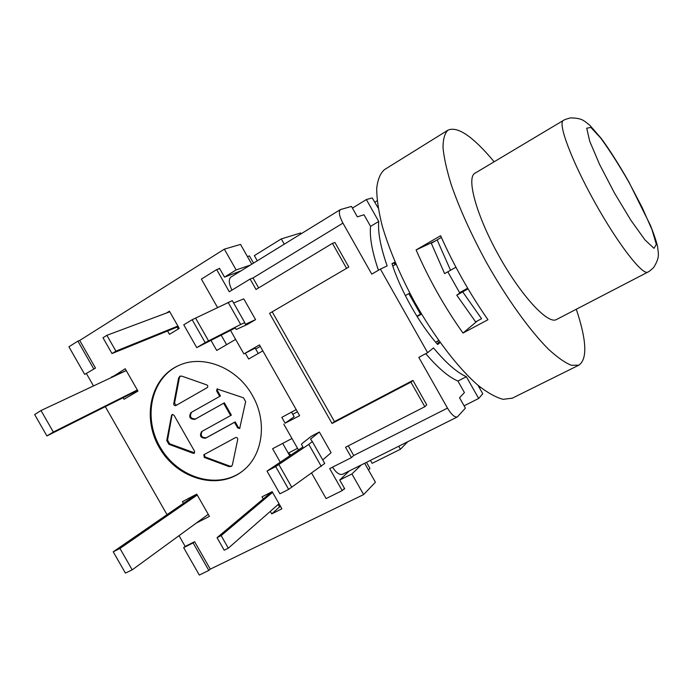 <?xml version="1.0" encoding="UTF-8"?>
<svg xmlns="http://www.w3.org/2000/svg" width="693" height="693" viewBox="0 0 693 693"><rect width="100%" height="100%" fill="white"/><g stroke="black" fill="none" stroke-linecap="round" stroke-linejoin="round"><path stroke-width="1.04" d="M258.636 287.916L252.997 277.971L342.94 223.12C339.267 216.129 338.418 211.616 340.384 209.589L230.934 277.053C228.439 279.296 228.777 283.645 231.964 290.107M352.416 208.108L366.363 199.549L378.733 221.457C377.772 232.354 380.578 247.167 387.153 265.895L380.405 269.101L427.616 352.659L433.48 347.912C445.928 362.872 456.886 372.47 466.372 376.706L478.664 398.484L482.787 393.78L477.988 385.273M342.94 223.12L371.76 274.116L380.405 269.101M425.753 353.655C437.872 367.896 448.596 377.027 457.917 381.055L464.431 392.584L459.546 397.773L465.393 408.116L457.345 416.943C454.695 417.541 451.412 414.596 447.496 408.116L418.806 357.363L427.616 352.659M378.733 221.457L370.564 226.368L364.007 214.778L357.345 216.84L351.464 206.427L340.384 209.589M378.439 270.235C372.106 251.793 369.482 237.171 370.564 226.368M457.917 381.055L466.372 376.706M440.142 342.507L437.655 344.525C419.43 324.003 400.441 290.393 391.969 263.617L395.079 262.145M395.123 262.249L392.091 263.998M437.04 343.815L439.96 342.255M378.161 208.004L372.254 197.947L366.363 199.549M374.688 202.261L377.148 200.762M464.093 405.812L478.664 398.484M479.461 387.881L480.509 387.352M271.214 252.226L276.472 248.986M437.586 341.121L438.626 342.966M394.014 262.89L395.053 264.726M348.813 267.048L269.577 313.349L348.813 267.048L334.918 242.472L332.432 243.356L256.038 289.483L250.112 279.036L252.997 277.971M346.413 268.078L332.432 243.356M348.241 445.85L353.716 455.509L351.429 457.614L345.538 447.228L424.826 406.722L426.749 404.851L412.924 380.405L410.914 382.12L332.06 423.475L334.459 421.569L412.924 380.405M424.826 406.722L410.914 382.12M440.618 235.724C453.854 265.436 469.637 293.434 487.967 319.733L463.002 333.056C444.62 307.155 428.993 279.452 416.103 249.93L440.618 235.724M447.817 271.812L459.805 293.07L456.765 295.175L475.623 321.881L481.566 318.702L462.716 291.9L456.765 295.175M441.372 237.413L435.031 241.121M512.344 398.163L503.118 399.324C495.954 397.461 487.612 392.81 478.101 385.369C458.324 368.278 434.762 337.69 414.847 302.469C400.121 275.225 389.241 249.705 382.215 225.901C378.551 211.261 376.715 198.778 376.697 188.453C377.694 179.582 380.275 173.319 384.433 169.655L447.981 130.128C457.709 126.013 473.094 136.556 494.144 161.772M416.103 249.93L435.013 241.095M450.537 270.279L437.144 239.899L431.306 243.278L444.611 273.614L455.925 267.221M477.33 320.972L463.002 333.056M647.825 272.124L556.392 319.568C547.938 324.601 521.179 295.937 498.839 255.708C476.394 215.532 466.146 177.737 474.913 173.259L563.348 120.452C557.588 123.085 571.439 160.455 594.75 202.243C618 244.066 642.515 275.571 647.825 272.124C649.081 271.361 648.518 272.184 653.568 267.619C659.623 258.082 658.159 254.253 658.324 252.78L657.614 246.907C656.765 242.559 654.391 235.421 650.493 225.476L628.906 182.008C619.074 164.622 608.393 147.99 601.152 138.305L589.96 125.433L585.334 121.717C583.991 121.084 581.496 117.819 570.209 117.94C563.669 119.828 564.665 119.785 563.348 120.452M576.299 309.234C586.694 340.454 587.543 359.095 578.872 365.159L571.5 365.306C565.193 362.855 557.605 357.571 548.735 349.454C530.136 330.968 506.964 298.865 486.477 262.534C471.231 234.503 459.476 208.532 451.212 184.624C446.699 169.993 443.962 157.657 443.009 147.618C443.061 139.094 444.715 133.264 447.981 130.128M178.24 326.646L111.997 353.551L102.988 337.76L106.887 335.317L169.785 311.781M106.887 335.317L115.913 351.143L177.902 326.048M111.997 353.551L115.913 351.143M272.566 492.385L221.145 535.611L217.039 537.664L271.535 491.995M279.019 503.724L228.318 548.18L221.145 535.611M228.318 548.18L224.194 550.207L217.039 537.664M166.389 313.054L169.438 311.174L179.244 328.413L169.49 334.338L167.576 330.977M370.452 460.36L372.141 463.331L400.433 449.246L398.726 446.231M435.628 342.169L438.721 340.506M459.805 293.07L460.239 292.775L459.78 293.026M421.552 314.085L417.117 316.528M405.327 295.608L409.78 293.104M395.954 264.206L392.766 266.043M468.052 288.834L462.716 291.9M394.923 262.361L395.937 264.163M416.9 316.173L421.335 313.73M459.554 292.671L467.671 288.193M258.255 353.499L255.189 348.103L243.893 353.915L230.535 330.414M262.838 350.866L248.648 359.009L245.331 353.17M291.545 412.118L294.178 416.744L285.118 423.198L281.808 417.368L296.197 409.606M282.709 443.399L289.683 455.665M226.594 344.681L221.223 335.23L226.594 344.681M217.541 307.536L201.386 279.106L216.675 269.568L219.664 268.589M218.208 269.066L219.482 268.269L224.515 277.122L236.14 269.932L224.341 249.151L79.704 340.454L95.495 368.104L84.676 374.385L68.91 346.786L77.885 341.121L93.72 368.849M179.019 535.672L185.17 546.43L194.603 541.683L210.282 569.144L363.626 494.568L351.923 473.96L339.726 480.032L344.716 488.816L343.364 489.483L344.473 488.392M178.023 365.835C150.476 379.054 142.758 418.988 160.854 448.336C178.447 477.988 217.394 489.726 241.918 471.543M252.347 395.374C267.767 421.621 262.864 455.916 242.342 471.214C217.983 490.479 178.136 479.097 160.178 449.029C141.684 419.291 149.818 378.621 178.11 365.791C202.269 353.898 236.989 367.299 252.347 395.374M230.622 415.549L201.594 431.592C199.333 435.897 200.649 438.106 205.544 438.219L234.485 422.34L237.638 427.867L239.674 428.508L245.66 401.637L243.477 397.808L217.048 388.946L216.632 390.965L219.716 396.379L190.939 412.612C188.505 416.978 189.804 419.23 194.811 419.386L223.622 403.248L230.622 415.549L231.349 415.098L224.359 402.815L223.622 403.248M206.731 384.884L181.826 376.134L179.929 376.204L178.612 378.006L173.726 403.802C173.804 405.266 174.489 405.873 175.779 405.613L207.207 387.638C208.143 386.642 207.987 385.724 206.731 384.884M235.611 437.543L203.82 454.747L204.296 457.432L229.106 466.649L231.488 466.363L232.389 464.908L237.742 439.379C237.673 437.881 236.963 437.266 235.611 437.543M171.543 415.324L166.753 440.583L168.858 444.274L193.2 453.309L194.291 453.213L194.594 451.334L173.978 415.168L172.124 414.483L167.55 440.116L169.646 443.797L194.612 452.893M217.455 388.816L217.377 390.549L220.452 395.954L219.716 396.379M191.58 412.248C189.328 416.632 190.662 418.858 195.573 418.936L224.359 402.815M180.327 376.056L179.4 377.616L174.515 403.378L176.403 405.249M204.236 454.521L205.041 456.93L229.825 466.129L231.783 466.094M172.566 414.353L172.332 414.89M202.07 431.323C200.216 435.654 201.62 437.794 206.289 437.742L235.204 421.881L238.349 427.399L239.969 428.213M234.485 422.34L235.204 421.881M235.637 339.379L216.727 350.467L211.053 340.497M280.128 461.945L272.6 448.717L291.97 438.513M79.704 340.454L77.885 341.121M95.495 368.104L84.676 374.385M183.654 547.652L193.104 542.905L208.827 570.434L199.307 575.06L183.654 547.652L185.17 546.43M194.603 541.683L193.104 542.905M210.282 569.144L208.827 570.434M86.469 373.631L93.494 385.932M105.319 406.635L167.03 514.665M224.341 249.151L240.532 244.421L251.758 264.215M263.219 498.96L262.006 496.829L272.158 491.675L281.912 508.809L271.717 513.885L270.287 511.382M111.573 377.46L125.216 368.745L137.95 391.077L124.03 399.281L123.129 397.704M183.428 503.343L182.45 501.628L196.743 494.135L209.425 516.363L196.197 523.128M111.374 377.096L126.23 370.512M177.165 327.079L178.266 329.01M278.136 504.495L279.539 506.955L280.57 506.444M271.717 513.885L279.539 506.955M349.298 470.928L339.726 480.032M241.051 270.816L224.515 277.122M236.14 269.932L250.32 265.107M363.626 494.568L375.407 482.215L364.657 463.262M361.252 464.96L351.923 473.96M253.517 263.132L249.428 255.916L247.418 256.566M260.299 346.387L255.717 349.029M311.616 473.094L326.091 498.562L342.203 490.627L343.364 489.483M243.893 353.915L259.459 344.915L299.636 415.661L285.118 423.198M297.444 411.807L292.792 414.301M250.112 279.036L229.27 291.753L216.675 269.568M366.493 462.335L369.958 468.451L368.451 469.949M332.51 467.177C336.226 472.834 339.596 475.199 342.619 474.272L457.345 416.943M342.203 490.627L329.695 468.598L351.429 457.614M297.531 448.302L288.253 453.144L290.93 454.842M272.349 312.084L334.459 421.569M269.577 313.349L332.06 423.475M298.44 449.904L283.801 424.133M255.561 319.629L245.365 324.281L244.768 322.626L240.688 324.471L205.18 342.619L196.743 347.626L235.299 327.945L236.226 329.418L237.404 328.984L247.73 324.255L255.561 319.629L243.771 298.874L233.61 302.98M319.369 432.042L311.33 436.252L302.356 443.312L301.455 444.239L302.919 446.968L267.004 471.101L275.701 466.588L308.801 444.395L312.326 441.588L310.533 439.041L319.369 432.042L331.098 452.702L322.739 459.927M301.134 233.784L300.675 232.969L281.289 238.912L254.348 255.613L257.294 260.811M407.727 441.736L400.433 449.246M284.269 244.179L281.289 238.912M276.75 248.813L276.264 248.969M137.327 389.968L53.318 432.034L46.899 435.94L137.595 390.445M244.785 322.643L232.294 300.658L192.16 319.724L183.766 324.818L196.743 347.626M46.899 435.94L34.65 414.553L41.017 410.533L126.256 370.573M41.017 410.533L53.318 432.034M195.695 318.295L208.636 341.043M192.16 319.724L205.18 342.619M312.309 441.545L324.74 463.444L288.652 489.371L279.911 493.788L267.004 471.101M197.245 495.01L119.958 548.466L113.219 551.793L125.407 573.076L132.207 569.854L208.264 514.319M289.353 455.093L290.272 454.426M291.562 486.858L278.69 464.223M288.652 489.371L275.701 466.588M132.207 569.854L119.958 548.466M113.219 551.793L196.76 494.152M628.837 182.06L642.194 207.553L651.992 229.678L656.332 244.369L654.01 248.337L644.992 239.934L630.777 220.105L614.37 192.845L599.549 164.354L589.691 141.19L586.737 128.214L590.843 127.408L600.701 138.046C609.468 150.06 618.849 164.735 628.837 182.06M408.861 293.624L420.486 314.198M216.632 390.965L217.377 390.549M194.811 419.386L195.573 418.936M173.726 403.802L174.515 403.378M229.106 466.649L229.825 466.129M193.2 453.309L193.953 452.815M205.544 438.219L206.289 437.742M237.638 427.867L238.349 427.399M178.612 378.006L179.4 377.616M204.296 457.432L205.041 456.93M166.753 440.583L167.55 440.116M168.858 444.274L169.646 443.797M447.496 408.116L353.716 455.509M228.11 302.33L240.688 324.471M321.318 466.432L308.801 444.395M511.841 398.414L578.872 365.159M244.768 322.626L232.294 300.658M324.74 463.444L312.326 441.588"/></g></svg>
